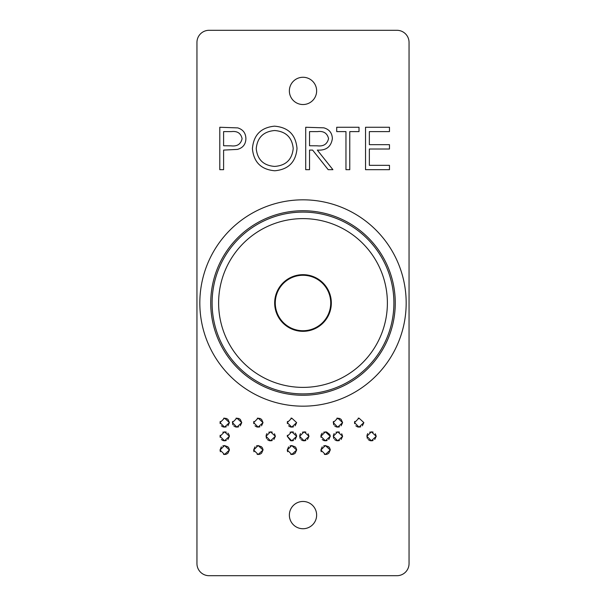 <?xml version="1.0" encoding="UTF-8"?>
<svg xmlns="http://www.w3.org/2000/svg" width="606" height="606" viewBox="0 0 606 606"><rect width="100%" height="100%" fill="white"/><g stroke="black" fill="none" stroke-linecap="round" stroke-linejoin="round"><path stroke-width="0.91" d="M289.365 515.1A13.635 13.635 0 0 0 303 528.735A13.635 13.635 0 0 0 316.635 515.1A13.635 13.635 0 0 0 303 501.465A13.635 13.635 0 0 0 289.365 515.1M289.365 90.9A13.635 13.635 0 0 0 303 104.535A13.635 13.635 0 0 0 316.635 90.9A13.635 13.635 0 0 0 303 77.265A13.635 13.635 0 0 0 289.365 90.9M354.601 423.617L354.646 421.45M358.131 418.208L358.994 418.125L363.865 422.617L362.365 425.829M360.775 426.783L360.115 426.98M359.903 427.025L358.229 427.041M357.813 426.957L357.275 426.768M357.169 426.715L355.813 425.798M367.191 438.04L367.024 435.078M367.312 434.335L367.781 433.585M369.637 432.176L372.44 431.942M372.576 431.972L373.122 432.154M375.341 433.752L376.22 436.312L374.72 439.524M373.129 440.479L372.531 440.668M372.258 440.721L370.599 440.744M370.145 440.645L369.637 440.464M369.13 440.206L368.213 439.532M367.403 438.486L367.213 438.093M321.218 451.743L320.885 450.008L322.187 446.849M323.657 445.902L325.377 445.562L328.717 446.781M328.732 446.796L329.838 448.22M330.149 449.091L330.255 450.008L328.778 453.227M328.747 453.25L327.588 454M327.172 454.182L326.339 454.409M326.293 454.417L324.377 454.394M333.58 438.04L333.406 435.078M333.694 434.335L334.164 433.585M336.019 432.176L338.822 431.942M338.966 431.972L339.511 432.154M341.723 433.752L342.61 436.312L341.102 439.524M339.511 440.479L338.913 440.668M338.64 440.721L336.981 440.744M336.527 440.645L336.019 440.464M335.512 440.206L334.603 439.532M333.792 438.486L333.595 438.093M320.991 437.312L321.006 435.244M321.21 434.6L322.195 433.146M323.657 432.176L326.46 431.942M326.611 431.972L329.831 434.525M330.149 435.403L330.255 436.312L328.747 439.524M327.157 440.479L326.505 440.676M326.286 440.721L324.611 440.736M324.202 440.653L323.657 440.464M323.551 440.41L322.195 439.494M333.58 424.344L333.383 421.45M336.853 418.208L339.489 418.435M339.769 418.549L341.087 419.367M341.155 419.435L342.61 422.617L341.102 425.829M339.511 426.783L338.913 426.972M338.64 427.025L336.981 427.048M336.527 426.95L336.019 426.768M335.512 426.51L334.603 425.836M333.792 424.791L333.595 424.397M287.6 451.743L287.267 450.008L288.577 446.849M290.039 445.902L291.759 445.562L295.099 446.781M295.122 446.796L296.22 448.22M296.531 449.091L296.637 450.008L295.16 453.227M295.13 453.25L293.978 454M293.562 454.182L292.721 454.409M292.683 454.417L290.766 454.394M299.962 438.04L299.788 435.078M300.084 434.335L300.546 433.585M302.409 432.176L305.204 431.942M305.348 431.972L305.894 432.154M308.113 433.752L308.992 436.312L307.492 439.524M305.901 440.479L305.295 440.668M305.03 440.721L303.364 440.744M302.909 440.645L302.409 440.464M301.902 440.206L300.985 439.532M300.175 438.486L299.985 438.093M290.585 440.653L287.267 436.312L287.388 435.244M290.047 432.176L292.849 431.942M292.993 431.972L293.539 432.154M295.107 433.093L296.22 434.525M296.531 435.403L296.637 436.312L295.137 439.524M293.546 440.479L292.887 440.676M292.675 440.721L290.994 440.736M287.373 423.617L287.418 421.45M290.903 418.208L291.759 418.125L296.637 422.617L295.137 425.829M293.546 426.783L292.887 426.98M292.675 427.025L290.994 427.041M290.585 426.957L290.047 426.768M289.941 426.715L288.577 425.798M253.762 423.617L253.8 421.45M257.285 418.208L259.906 418.443M260.186 418.549L261.504 419.375M261.633 419.488L263.019 422.617L261.519 425.829M259.929 426.783L259.277 426.98M259.057 427.025L257.383 427.041M256.967 426.957L256.429 426.768M256.323 426.715L254.967 425.798M266.345 438.04L266.178 435.078M266.466 434.335L266.935 433.585M268.791 432.176L271.594 431.942M271.73 431.972L272.276 432.154M274.495 433.752L275.382 436.312L273.874 439.524M272.283 440.479L271.685 440.668M271.412 440.721L269.753 440.744M269.299 440.645L268.791 440.464M268.284 440.206L267.367 439.532M266.564 438.486L266.367 438.093M253.982 451.743L253.656 450.008L254.959 446.849M256.421 445.902L258.148 445.562L261.489 446.781M261.504 446.796L262.603 448.22M262.921 449.091L263.019 450.008L261.55 453.227M261.519 453.25L260.36 454M259.944 454.182L259.11 454.409M259.073 454.417L257.149 454.394M220.372 451.743L220.039 450.008L221.349 446.849M222.811 445.902L224.531 445.562L227.871 446.781M227.886 446.796L228.992 448.22M229.303 449.091L229.409 450.008L227.932 453.227M227.901 453.25L226.75 454M226.326 454.182L225.493 454.409M225.455 454.417L223.538 454.394M220.145 437.312L220.16 435.244M222.819 432.176L225.614 431.942M225.765 431.972L226.311 432.154M227.886 433.101L228.992 434.525M229.303 435.403L229.409 436.312L227.909 439.524M226.311 440.479L225.659 440.676M225.447 440.721L223.765 440.736M223.356 440.653L222.811 440.464M222.705 440.41L221.349 439.494M232.734 424.344L232.545 421.45M236.007 418.208L238.643 418.435M238.923 418.549L240.241 419.367M240.317 419.435L241.764 422.617L240.264 425.829M238.666 426.783L238.067 426.972M237.802 427.025L236.135 427.048M235.681 426.95L235.173 426.768M234.673 426.51L233.757 425.836M232.946 424.791L232.749 424.397M220.145 423.617L220.183 421.45M223.675 418.208L226.296 418.443M226.576 418.549L227.886 419.375M228.015 419.488L229.409 422.617L227.909 425.829M226.311 426.783L225.659 426.98M225.44 427.025L223.765 427.041M223.356 426.957L222.811 426.768M222.705 426.715L221.349 425.798M274.791 170.771C261.178 169.604 253.717 162.234 252.422 148.659C253.566 135.04 260.906 127.54 274.45 126.169C288.251 127.268 295.773 134.691 297.016 148.455C295.811 162.082 288.403 169.521 274.791 170.771M196.95 42.42L196.95 563.58A12.12 12.12 0 0 0 209.07 575.7L396.93 575.7A12.12 12.12 0 0 0 409.05 563.58L409.05 42.42A12.12 12.12 0 0 0 396.93 30.3L209.07 30.3A12.12 12.12 0 0 0 196.95 42.42M223.599 169.68L219.789 169.68L219.789 127.26L237.772 127.896C243.036 129.532 245.748 133.115 245.9 138.638C245.741 144.311 242.915 147.902 237.431 149.402L223.599 150.099L223.599 169.68M309.53 169.68L305.719 169.68L305.719 127.26L323.816 127.836C329.278 129.366 332.126 132.956 332.368 138.607C331.103 146.826 326.089 150.659 317.324 150.099L332.914 169.68L328.202 169.68L312.62 150.099L309.53 150.099L309.53 169.68M345.965 169.68L345.965 131.608L336.716 131.608L336.716 127.26L359.017 127.26L359.017 131.608L349.768 131.608L349.768 169.68L345.965 169.68M389.469 169.68L365.539 169.68L365.539 127.26L389.469 127.26L389.469 131.608L369.349 131.608L369.349 144.66L389.469 144.66L389.469 149.015L369.349 149.015L369.349 165.332L389.469 165.332L389.469 169.68M270.496 431.82L275.382 436.312L270.503 440.804L266.011 436.312L270.496 431.82M231.356 131.608L223.599 131.608L223.599 145.751L231.022 145.841C237.151 146.599 240.84 144.205 242.089 138.653C240.9 133.222 237.317 130.873 231.356 131.608M293.213 148.447C292.047 137.388 285.85 131.419 274.632 130.525C263.459 131.517 257.323 137.554 256.232 148.637C257.391 159.636 263.527 165.559 274.632 166.415C285.918 165.597 292.107 159.605 293.213 148.447M317.483 131.608L309.53 131.608L309.53 145.751L317.294 145.811C323.49 146.576 327.248 144.167 328.558 138.592C327.232 133.146 323.536 130.82 317.483 131.608M220.039 422.617L224.531 418.125L229.409 422.617L224.531 427.109L220.039 422.617M232.393 422.617L236.885 418.125L241.764 422.617L236.885 427.109L232.393 422.617M220.039 436.312L224.531 431.82L229.409 436.312L224.531 440.804L220.039 436.312M220.039 450.008L224.531 445.562L229.409 450.008L224.531 454.5L220.039 450.008M253.656 450.008L258.148 445.562L263.019 450.008L258.148 454.5L253.656 450.008M253.656 422.617L258.148 418.125L263.019 422.617L258.148 427.109L253.656 422.617M287.267 422.617L291.759 418.125L296.637 422.617L291.759 427.109L287.267 422.617M287.267 436.312L291.759 431.82L296.637 436.312L291.759 440.804L287.267 436.312M299.629 436.312L304.121 431.82L308.992 436.312L304.121 440.804L299.629 436.312M287.267 450.008L291.759 445.562L296.637 450.008L291.759 454.5L287.267 450.008M333.239 422.617L337.731 418.125L342.61 422.617L337.731 427.109L333.239 422.617M320.885 436.312L325.377 431.82L330.255 436.312L325.377 440.804L320.885 436.312M333.239 436.312L337.731 431.82L342.61 436.312L337.731 440.804L333.239 436.312M320.885 450.008L325.377 445.562L330.255 450.008L325.377 454.5L320.885 450.008M366.857 436.312L371.349 431.82L376.22 436.312L371.349 440.804L366.857 436.312M354.502 422.617L358.994 418.125L363.865 422.617L358.994 427.109L354.502 422.617M303 330.724A27.724 27.724 0 0 0 330.724 303A27.724 27.724 0 0 0 303 275.275A27.724 27.724 0 0 0 275.275 303A27.724 27.724 0 0 0 303 330.724M303 274.67A28.33 28.33 0 0 1 331.33 303A28.33 28.33 0 0 1 303 331.33A28.33 28.33 0 0 1 274.67 303A28.33 28.33 0 0 1 303 274.67M303 218.614A84.385 84.385 0 0 0 218.614 303A84.385 84.385 0 0 0 303 387.385A84.385 84.385 0 0 0 387.385 303A84.385 84.385 0 0 0 303 218.614M303 393.9A90.9 90.9 0 0 1 212.1 303A90.9 90.9 0 0 1 303 212.1A90.9 90.9 0 0 1 393.9 303A90.9 90.9 0 0 1 303 393.9A90.9 90.9 0 0 0 393.9 303A90.9 90.9 0 0 0 303 212.1M357.729 390.461A103.171 103.171 0 0 1 215.539 357.729A103.171 103.171 0 0 1 248.271 215.539A103.171 103.171 0 0 1 390.461 248.271A103.171 103.171 0 0 1 357.729 390.461M254.058 224.788A92.263 92.263 0 0 1 381.212 254.058A92.263 92.263 0 0 1 351.942 381.212A92.263 92.263 0 0 1 224.788 351.942A92.263 92.263 0 0 1 254.058 224.788"/></g></svg>
